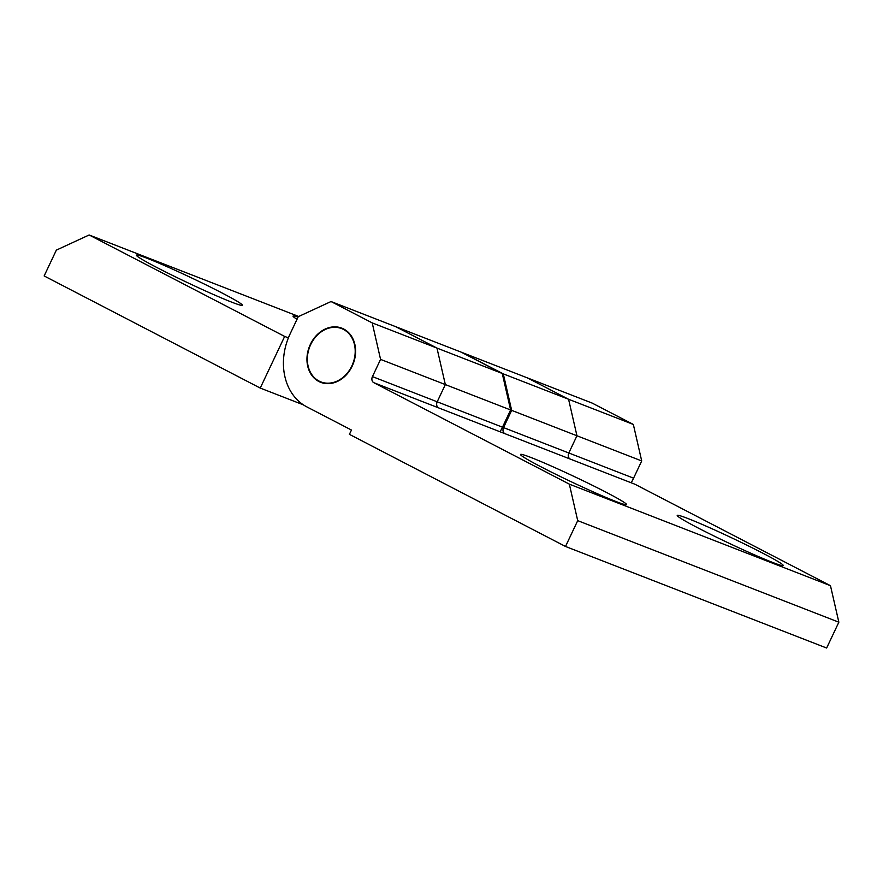 <?xml version="1.0" encoding="UTF-8"?>
<svg xmlns="http://www.w3.org/2000/svg" width="883" height="883" viewBox="0 0 883 883"><rect width="100%" height="100%" fill="white"/><g stroke="black" fill="none" stroke-linecap="round" stroke-linejoin="round"><path stroke-width="1.32" d="M297.019 319.293A58.631 3.002 -154.7 0 1 293.068 316.257A58.631 3.002 -154.7 0 1 298.057 317.107M157.273 267.715A58.631 3.002 25.3 0 0 211.125 293.476A58.631 3.002 25.3 0 0 242.262 305.375A58.631 3.002 25.3 0 0 190.673 277.494A58.631 3.002 25.3 0 0 136.39 255.319A58.631 3.002 25.3 0 0 157.273 267.715M631.179 482.78A57.207 46.28 -68.7 0 0 633.575 478.167L641.709 460.948L576.952 435.772L568.807 452.979L576.952 435.772L568.575 399.259L633.343 424.447L592.173 403.089L527.416 377.902L568.575 399.259L527.416 377.902L462.129 352.516L503.288 373.873L568.575 399.259L576.952 435.772L511.665 410.374L503.531 427.593A4.768 3.852 -68.7 0 0 504.921 433.674L438.597 407.88A4.768 3.852 111.3 0 1 437.195 401.798L445.341 384.58L437.195 401.798L502.482 427.184L510.617 409.966L445.341 384.58L436.964 348.079L502.25 373.465L461.092 352.107L395.805 326.721L436.964 348.079L395.805 326.721L331.037 301.533L372.207 322.891L436.964 348.079L445.341 384.58L380.573 359.392L372.438 376.611A4.768 3.852 -68.7 0 0 373.829 382.692L569.336 484.138L830.473 585.694L838.85 622.195L826.643 648.023L565.506 546.467L349.414 434.348L351.456 430.043L306.865 406.897A57.207 46.28 111.3 0 1 290.121 333.895L298.255 316.677L331.037 301.533M502.25 373.465L510.617 409.966M500.087 431.798A57.207 46.28 -68.7 0 0 502.482 427.184M633.343 424.447L641.709 460.948M298.697 316.478L89.139 234.977L56.357 250.121L44.15 275.949L260.242 388.067L303.366 404.844M260.242 388.067L284.657 336.423L288.388 337.869M284.657 336.423L89.139 234.977M310.352 344.403A29.073 23.521 111.3 0 1 341.82 328.156A29.073 23.521 111.3 0 1 353.2 363.785A29.073 23.521 111.3 0 1 320.739 382.35A29.073 23.521 111.3 0 1 310.352 344.403M541.434 467.041A58.631 3.002 -154.7 0 1 520.54 454.646A58.631 3.002 -154.7 0 1 574.833 476.82A58.631 3.002 -154.7 0 1 626.422 504.701A58.631 3.002 -154.7 0 1 595.274 492.802A58.631 3.002 -154.7 0 1 541.434 467.041M762.349 552.957A58.631 3.002 25.3 0 0 706.047 526.113A58.631 3.002 25.3 0 0 677.228 515.584A58.631 3.002 25.3 0 0 728.95 543.188A58.631 3.002 25.3 0 0 783.1 565.628A58.631 3.002 25.3 0 0 762.349 552.957M380.573 359.392L372.207 322.891M838.85 622.195L577.714 520.639L565.506 546.467M830.473 585.694L634.965 484.248L570.208 459.061A4.768 3.852 111.3 0 1 568.807 452.979L633.575 478.167M577.714 520.639L569.336 484.138M511.665 410.374L503.288 373.873M342.593 377.736A28.598 23.135 -68.7 0 0 355.198 350.65A28.598 23.135 -68.7 0 0 341.644 328.597A28.598 23.135 -68.7 0 0 309.712 346.864A28.598 23.135 -68.7 0 0 320.904 381.909A28.598 23.135 -68.7 0 0 342.593 377.736M437.195 401.798L372.438 376.611M438.597 407.88L373.829 382.692M568.807 452.979L503.531 427.593M570.208 459.061L504.921 433.674M345.595 330.132L341.644 328.597M324.867 383.443L320.904 381.909"/></g></svg>
